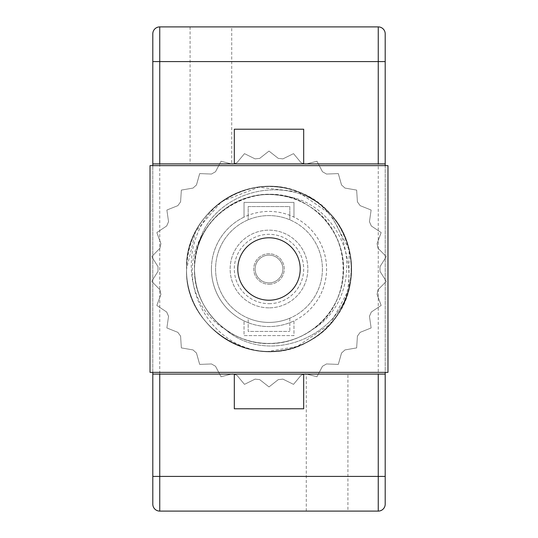 <?xml version="1.0" encoding="UTF-8"?>
<svg xmlns="http://www.w3.org/2000/svg" width="538" height="538" viewBox="0 0 538 538"><rect width="100%" height="100%" fill="white"/><g stroke="black" fill="none" stroke-linecap="round" stroke-linejoin="round"><path stroke-width="0.4" stroke-dasharray="2.69 2.02" d="M312.255 329.659C355.087 301.71 352.888 231.017 308.415 205.765C262.14 173.808 191.837 212.819 194.494 269L194.487 269C195.334 241.67 207.191 220.499 230.035 205.482C261.32 185.348 306.64 193.902 328.429 224.057C351.509 253.23 347.393 299.175 319.505 323.789C294.703 347.474 253.304 350.083 225.738 329.659C175.859 300.392 181.588 219.235 233.284 194.695C203.485 210.519 187.91 235.288 186.565 269C183.929 328.382 255.368 371.845 306.895 342.222C354.804 319.612 366.6 249.013 328.631 212.073C289.316 170.485 210.358 190.116 197.937 246.606A74.506 74.506 0 0 0 194.494 269C195.086 293.735 205.153 313.694 224.676 328.886C268.065 367.353 343.385 336.62 350.702 280.002A82.442 82.442 0 0 0 328.631 212.073A82.442 82.442 0 0 1 350.702 280.002C346.102 320.91 307.07 353.789 265.98 351.388C223.014 350.85 185.523 311.953 186.558 269C185.697 309.606 219.047 347.057 259.477 350.897C300.251 356.533 341.758 326.835 349.586 286.424C359.155 246.397 333.627 202.201 294.172 190.492C243.586 172.147 184.521 215.227 186.558 269C184.447 214.467 245.14 171.266 295.974 191.091C335.154 203.714 359.653 248.482 349.162 288.281C340.406 328.503 298.22 357.232 257.594 350.655C217.937 345.927 185.744 308.926 186.558 269C184.642 321.576 241.145 364.408 291.253 348.389C331.119 338.14 358.261 294.918 350.171 254.561C343.843 213.889 303.466 182.678 262.51 186.807C220.869 189.161 185.617 227.305 186.551 269C185.57 226.612 222.039 188.058 264.414 186.679C305.45 183.498 345.1 215.637 350.48 256.438C357.635 296.976 329.505 339.559 289.41 348.88C239.652 363.48 184.709 320.83 186.565 269C184.951 318.321 234.716 360.198 283.035 350.245C323.741 344.118 355.147 303.889 351.22 262.921C349.075 221.811 312.087 186.646 270.93 186.578C226.209 184.352 185.368 224.238 186.565 269C185.307 223.539 227.48 183.297 272.833 186.646C313.984 187.661 350.144 223.674 351.341 264.817C354.32 305.873 321.986 345.362 281.159 350.547C233.324 359.209 185.018 317.595 186.565 269C185.24 315.147 228.731 355.719 274.676 351.247C315.793 349.31 351.139 312.497 351.415 271.334C353.473 230.23 320.265 191.474 279.33 187.204C231.999 179.766 185.085 221.105 186.565 269C185.018 220.378 233.364 178.757 281.213 187.466C322.04 192.678 354.347 232.187 351.334 273.237C350.11 314.38 313.923 350.366 272.773 351.361C227.439 354.676 185.307 314.441 186.565 269C185.509 312.053 223.196 351.005 266.256 351.401C307.353 353.661 346.277 320.648 350.742 279.733C356.983 239.047 327.904 197.103 287.615 188.683C238.226 175.428 184.783 217.883 186.565 269C184.709 217.144 239.699 174.487 289.464 189.134C329.552 198.482 357.656 241.085 350.473 281.616C345.06 322.417 305.389 354.522 264.353 351.314C222.006 349.908 185.57 311.361 186.558 269C185.738 309.027 218.098 346.089 257.87 350.689C298.523 357.131 340.601 328.261 349.223 288.012C359.586 248.179 334.932 203.492 295.712 191.003C244.911 171.393 184.453 214.581 186.558 269C185.744 229.054 217.971 192.039 257.648 187.338C298.281 180.788 340.446 209.551 349.169 249.773C359.64 289.579 335.107 334.333 295.92 346.929C245.093 366.714 184.447 323.506 186.558 269C184.702 320.937 239.874 363.621 289.679 348.812C329.74 339.35 357.73 296.673 350.44 256.169C344.919 215.375 305.16 183.377 264.131 186.699C221.864 188.219 185.576 226.713 186.558 269C185.516 226.027 223.055 187.123 266.034 186.605C307.131 184.238 346.136 217.144 350.715 258.052C357.064 298.718 328.099 340.736 287.83 349.263C238.401 362.679 184.769 320.204 186.565 269C184.03 210.64 253.203 167.13 304.716 194.702C356.297 219.148 362.249 300.285 312.255 329.659A74.506 74.506 0 0 1 225.745 329.659M194.494 269A74.506 74.506 0 0 0 224.676 328.886A74.506 74.506 0 0 1 194.494 269C193.498 308.449 228.536 343.95 267.991 343.506C305.167 344.818 339.747 314.293 343.056 277.238C347.972 240.365 320.944 202.987 284.394 196.094C248.173 187.621 208.34 210.889 197.937 246.606C210.358 190.122 289.316 170.485 328.624 212.073C365.638 248.186 355.557 316.721 309.74 340.675C258.307 373.096 183.774 329.74 186.565 269L195.61 231.434L221.676 201.494L258.711 187.197L298.133 191.871L330.796 214.427L349.135 249.632L348.9 289.33L330.137 324.313L297.198 346.472L268.321 351.435A82.442 82.442 0 0 0 332.948 321.025C369.969 279.094 347.965 205.281 294.044 190.452C243.479 172.207 184.527 215.281 186.558 269C184.48 214.817 244.42 171.662 295.147 190.808C334.031 202.907 358.98 246.612 349.619 286.25C341.946 326.243 301.3 355.921 260.869 351.045C219.874 347.878 185.664 310.103 186.558 269C185.543 311.663 222.524 350.393 265.187 351.354C305.819 354.105 344.851 322.336 350.413 281.993C357.683 241.918 330.473 199.578 291.004 189.544C240.943 173.713 184.648 216.525 186.558 269C184.608 216.068 241.865 173.155 292.121 189.867C331.448 200.452 358.059 243.169 350.225 283.136C344.091 323.399 304.616 354.609 264.03 351.294C221.797 349.72 185.576 311.246 186.558 269C185.449 312.82 224.534 352.202 268.354 351.442C309.061 352.625 346.849 319.377 350.857 278.852C356.58 238.536 327.763 197.271 287.938 188.757C238.482 175.267 184.769 217.756 186.565 269C185.482 312.396 223.788 351.543 267.191 351.428C307.877 353.184 346.129 320.473 350.702 280.002C343.385 336.62 268.065 367.353 224.676 328.886C205.146 313.694 195.086 293.735 194.494 269L194.494 269C193.398 309.653 230.681 345.8 271.28 343.479C308.086 343.13 341.052 311.798 343.264 275.059C347.037 238.442 319.579 202.18 283.318 195.879C247.352 188.038 208.246 211.273 197.937 246.606A74.506 74.506 0 0 0 194.494 269C193.028 224.185 238.482 186.235 282.315 195.691A74.506 74.506 0 0 0 204.03 232.53C197.735 243.875 194.554 256.034 194.487 269M231.717 26.9L190.089 26.9L231.717 26.9L231.717 163.902L190.089 163.902L231.717 163.902M347.911 511.1L306.283 511.1L347.911 511.1L347.911 374.098L306.283 374.098L347.911 374.098M234.312 374.098L234.312 408.779L303.688 408.779L303.688 374.098M303.688 163.902L303.688 129.221L234.312 129.221L234.312 163.902M385.195 163.902L152.805 163.902M304.716 194.695A82.442 82.442 0 0 0 233.284 194.695M244.03 320.877A57.579 57.579 0 0 0 293.97 320.877L293.97 335.598L244.03 335.598L244.03 320.877L244.03 335.598L293.97 335.598L293.97 320.877A57.579 57.579 0 0 0 293.97 217.123A57.579 57.579 0 0 0 244.03 217.123L244.03 202.402L293.97 202.402L293.97 217.123L293.97 202.402L244.03 202.402L244.03 217.123A57.579 57.579 0 0 0 244.03 320.877M211.421 269A57.579 57.579 0 0 0 297.79 318.866A57.579 57.579 0 0 0 297.79 219.134A57.579 57.579 0 0 0 211.421 269M152.805 374.098L385.195 374.098M152.805 372.363L152.805 165.637M385.195 165.637L385.195 372.363M385.195 33.84A6.94 6.94 0 0 0 378.254 26.9L378.254 61.588L385.195 61.588L385.195 476.412L378.254 476.412L378.254 61.588L159.746 61.588L159.746 476.412L378.254 476.412L378.254 511.1A6.94 6.94 0 0 0 385.195 504.16M159.746 26.9A6.94 6.94 0 0 0 152.805 33.84L152.805 61.588L159.746 61.588L159.746 26.9L378.254 26.9M378.254 511.1L159.746 511.1A6.94 6.94 0 0 1 152.805 504.16L152.805 61.588M150.028 372.363L150.028 165.637L387.972 165.637L387.972 372.363L150.028 372.363M269 284.259A15.259 15.259 0 0 0 282.215 261.367A15.259 15.259 0 0 0 255.785 261.367A15.259 15.259 0 0 0 269 284.259A15.259 15.259 0 0 1 255.785 261.367A15.259 15.259 0 0 1 282.215 261.367A15.259 15.259 0 0 1 269 284.259M269 237.783A31.217 31.217 0 0 1 296.034 284.609A31.217 31.217 0 0 1 241.965 284.609A31.217 31.217 0 0 1 269 237.783M269 282.874A13.874 13.874 0 0 1 256.982 262.06A13.874 13.874 0 0 1 281.018 262.06A13.874 13.874 0 0 1 269 282.874A13.874 13.874 0 0 0 281.018 262.06A13.874 13.874 0 0 0 256.982 262.06A13.874 13.874 0 0 0 269 282.874M269 303.688A34.688 34.688 0 0 0 299.041 251.656A34.688 34.688 0 0 0 238.959 251.656A34.688 34.688 0 0 0 269 303.688A34.688 34.688 0 0 1 238.959 251.656A34.688 34.688 0 0 1 299.041 251.656A34.688 34.688 0 0 1 269 303.688M269 307.85A38.85 38.85 0 0 1 235.355 249.578A38.85 38.85 0 0 1 302.645 249.578A38.85 38.85 0 0 1 269 307.85A38.85 38.85 0 0 1 235.355 249.578A38.85 38.85 0 0 1 302.645 249.578A38.85 38.85 0 0 1 269 307.85M289.814 318.193L289.814 331.435L289.814 318.193A53.417 53.417 0 0 1 248.186 318.193L248.186 331.435L289.814 331.435L248.186 331.435L248.186 318.193A53.417 53.417 0 0 1 215.583 269A53.417 53.417 0 0 1 295.705 222.739A53.417 53.417 0 0 1 295.705 315.261A53.417 53.417 0 0 1 215.583 269A53.417 53.417 0 0 1 289.814 219.807L289.814 206.565L248.186 206.565L248.186 219.807L248.186 206.565L289.814 206.565L289.814 219.807A53.417 53.417 0 0 1 289.814 318.193M204.03 232.53C171.353 280.251 211.098 351.247 268.321 351.435M332.948 321.025C369.216 276.935 340.056 200.99 282.315 195.691M282.894 379.115A110.989 110.989 0 0 1 278.307 379.599L269 386.93L259.693 379.599A110.989 110.989 0 0 1 255.106 379.115L244.481 384.354L236.902 375.248A110.989 110.989 0 0 1 232.517 373.823L221.037 376.735L215.516 366.257A110.989 110.989 0 0 1 211.521 363.95L199.685 364.408L196.464 353.009A110.989 110.989 0 0 1 193.034 349.922L181.36 347.911L180.58 336.089A110.989 110.989 0 0 1 177.87 332.356L166.874 327.965L168.562 316.243A110.989 110.989 0 0 1 166.686 312.027L156.84 305.443L160.936 294.326A110.989 110.989 0 0 1 159.981 289.814L151.716 281.327L158.031 271.307A110.989 110.989 0 0 1 158.031 266.693L151.716 256.673L159.981 248.186A110.989 110.989 0 0 1 160.936 243.674L156.84 232.557L166.686 225.973A110.989 110.989 0 0 1 168.562 221.757L166.874 210.035L177.87 205.644A110.989 110.989 0 0 1 180.58 201.911L181.36 190.089L193.034 188.078A110.989 110.989 0 0 1 196.464 184.991L199.685 173.592L211.521 174.05A110.989 110.989 0 0 1 215.516 171.743L221.037 161.266L232.517 164.177A110.989 110.989 0 0 1 236.902 162.752L244.481 153.646L255.106 158.885A110.989 110.989 0 0 1 259.693 158.401L269 151.07L278.307 158.401A110.989 110.989 0 0 1 282.894 158.885L293.519 153.646L301.098 162.752A110.989 110.989 0 0 1 305.483 164.177L316.963 161.266L322.484 171.743A110.989 110.989 0 0 1 326.479 174.05L338.315 173.592L341.536 184.991A110.989 110.989 0 0 1 344.966 188.078L356.64 190.089L357.42 201.911A110.989 110.989 0 0 1 360.13 205.644L371.126 210.035L369.438 221.757A110.989 110.989 0 0 1 371.314 225.973L381.16 232.557L377.064 243.674A110.989 110.989 0 0 1 378.019 248.186L386.284 256.673L379.969 266.693A110.989 110.989 0 0 1 379.969 271.307L386.284 281.327L378.019 289.814A110.989 110.989 0 0 1 377.064 294.326L381.16 305.443L371.314 312.027A110.989 110.989 0 0 1 369.438 316.243L371.126 327.965L360.13 332.356A110.989 110.989 0 0 1 357.42 336.089L356.64 347.911L344.966 349.922A110.989 110.989 0 0 1 341.536 353.009L338.315 364.408L326.479 363.95A110.989 110.989 0 0 1 322.484 366.257L316.963 376.735L305.483 373.823A110.989 110.989 0 0 1 301.098 375.248L293.519 384.354L282.894 379.115A110.989 110.989 0 0 1 278.307 379.599L269 386.93L259.693 379.599A110.989 110.989 0 0 1 255.106 379.115L244.481 384.354L236.902 375.248A110.989 110.989 0 0 1 232.517 373.823L221.037 376.735L215.516 366.257A110.989 110.989 0 0 1 211.521 363.95L199.685 364.408L196.464 353.009A110.989 110.989 0 0 1 193.034 349.922L181.36 347.911L180.58 336.089A110.989 110.989 0 0 1 177.87 332.356L166.874 327.965L168.562 316.243A110.989 110.989 0 0 1 166.686 312.027L156.84 305.443L160.936 294.326A110.989 110.989 0 0 1 159.981 289.814L151.716 281.327L158.031 271.307A110.989 110.989 0 0 1 158.031 266.693L151.716 256.673L159.981 248.186A110.989 110.989 0 0 1 160.936 243.674L156.84 232.557L166.686 225.973A110.989 110.989 0 0 1 168.562 221.757L166.874 210.035L177.87 205.644A110.989 110.989 0 0 1 180.58 201.911L181.36 190.089L193.034 188.078A110.989 110.989 0 0 1 196.464 184.991L199.685 173.592L211.521 174.05A110.989 110.989 0 0 1 215.516 171.743L221.037 161.266L232.517 164.177A110.989 110.989 0 0 1 236.902 162.752L244.481 153.646L255.106 158.885A110.989 110.989 0 0 1 259.693 158.401L269 151.07L278.307 158.401A110.989 110.989 0 0 1 282.894 158.885L293.519 153.646L301.098 162.752A110.989 110.989 0 0 1 305.483 164.177L316.963 161.266L322.484 171.743A110.989 110.989 0 0 1 326.479 174.05L338.315 173.592L341.536 184.991A110.989 110.989 0 0 1 344.966 188.078L356.64 190.089L357.42 201.911A110.989 110.989 0 0 1 360.13 205.644L371.126 210.035L369.438 221.757A110.989 110.989 0 0 1 371.314 225.973L381.16 232.557L377.064 243.674A110.989 110.989 0 0 1 378.019 248.186L386.284 256.673L379.969 266.693A110.989 110.989 0 0 1 379.969 271.307L386.284 281.327L378.019 289.814A110.989 110.989 0 0 1 377.064 294.326L381.16 305.443L371.314 312.027A110.989 110.989 0 0 1 369.438 316.243L371.126 327.965L360.13 332.356A110.989 110.989 0 0 1 357.42 336.089L356.64 347.911L344.966 349.922A110.989 110.989 0 0 1 341.536 353.009L338.315 364.408L326.479 363.95A110.989 110.989 0 0 1 322.484 366.257L316.963 376.735L305.483 373.823A110.989 110.989 0 0 1 301.098 375.248L293.519 384.354L282.894 379.115M159.746 511.1L159.746 476.412L152.805 476.412M190.089 26.9L190.089 163.902M306.283 511.1L306.283 374.098"/><path stroke-width="0.81" d="M234.312 408.779L234.312 374.098L303.688 374.098L303.688 408.779L234.312 408.779M234.312 163.902L234.312 129.221L303.688 129.221L303.688 163.902L159.746 163.902L159.746 61.588L152.805 61.588L152.805 163.902L159.746 163.902M234.312 374.098L152.805 374.098L152.805 372.363M385.195 372.363L385.195 374.098L303.688 374.098M303.688 163.902L385.195 163.902L385.195 165.637M152.805 165.637L152.805 163.902M152.805 374.098L152.805 504.16A6.94 6.94 0 0 0 159.746 511.1L378.254 511.1A6.94 6.94 0 0 0 385.195 504.16L385.195 374.098M378.254 374.098L378.254 476.412L385.195 476.412L385.195 504.16M385.195 33.84L385.195 61.588L385.195 33.84A6.94 6.94 0 0 0 378.254 26.9L159.746 26.9A6.94 6.94 0 0 0 152.805 33.84L152.805 61.588M385.195 163.902L385.195 61.588L378.254 61.588L378.254 163.902M387.972 165.637L150.028 165.637L150.028 372.363L387.972 372.363L387.972 165.637M269 237.783A31.217 31.217 0 0 0 241.965 284.609A31.217 31.217 0 0 0 296.034 284.609A31.217 31.217 0 0 0 269 237.783M378.254 511.1L378.254 476.412L159.746 476.412L159.746 374.098M152.805 476.412L159.746 476.412L159.746 511.1M159.746 26.9L159.746 61.588L378.254 61.588L378.254 26.9"/></g></svg>
